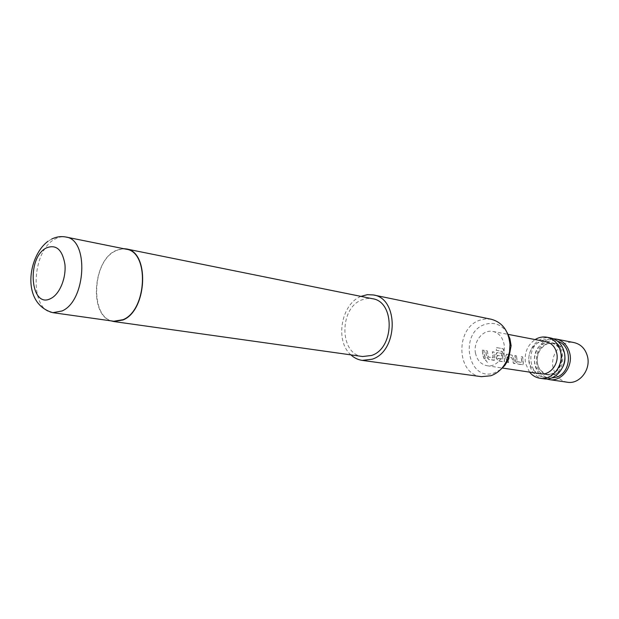 <?xml version="1.0" encoding="UTF-8"?>
<svg xmlns="http://www.w3.org/2000/svg" width="619" height="619" viewBox="0 0 619 619"><rect width="100%" height="100%" fill="white"/><g stroke="black" fill="none" stroke-linecap="round" stroke-linejoin="round"><path stroke-width="0.46" stroke-dasharray="3.1 2.32" d="M485.59 359.979L487.579 362.618L485.451 360.096M516.455 355.809L517.314 361.658L521.941 362.409L521.275 356.621L522.699 356.861L523.395 364.753L518.033 363.987L515.82 361.573L515.016 355.569L516.455 355.809L517.167 361.728L521.802 362.471L521.121 356.629L522.544 356.861L523.365 362.881L522.908 364.877L517.894 364.08L515.673 361.643L514.861 355.577L516.3 355.817M505.591 356.459L506.775 354.192L512.014 355.066L513.461 357.751L515.047 363.515L513.592 363.283L511.921 357.674L507.185 356.892L508.656 362.502L507.178 362.27L505.437 356.49L506.621 354.2L511.859 355.066L513.306 357.782L514.907 363.608L513.453 363.384L511.766 357.705L507.031 356.923L508.524 362.602L507.046 362.37L505.437 356.49M501.491 353.302L501.591 355.971L497.32 355.267L497.831 358.362L502.829 359.329L502.326 351.538L496.306 350.331L496.856 347.677L503.232 348.783L504.028 351.46L504.485 361.751L498.86 360.954L496.585 358.478L495.858 354.849L497.189 352.575L501.491 353.302L501.436 356.002L497.165 355.298L497.831 358.618L502.736 359.244L502.094 351.321L496.152 350.308L496.709 347.623L503.077 348.737L503.874 351.445L504.485 359.848L503.974 361.883L498.721 361.055L496.43 358.556L495.703 354.88L496.918 352.567L501.336 353.302M487.362 350.927L488.221 356.977L493.188 357.774L492.531 351.793L494.055 352.049L494.697 360.204L488.933 359.384L486.619 356.877L485.814 350.663L487.362 350.927L488.066 357.047L493.034 357.844L492.376 351.801L493.9 352.056L494.713 358.277L494.171 360.328L488.793 359.484L486.472 356.954L485.66 350.671L487.207 350.927M482.495 350.106L484.05 350.369L484.406 354.803L485.729 358.873L484.166 358.625L482.851 354.548L482.333 350.114L483.896 350.377L484.251 354.857L485.59 358.974L484.027 358.726L482.696 354.602L482.333 350.114M553.448 338.779C541.857 338.26 531.969 352.404 534.963 364.939C536.634 371.973 540.503 376.646 546.569 378.96M567.368 382.233C559.963 380.731 555.22 375.942 553.154 367.864C549.811 354.424 561.89 339.707 574.153 342.617M529.547 372.12L525.546 363.43C524.053 353.225 527.249 345.27 535.118 339.568M543.745 378.813C536.224 377.288 531.419 372.359 529.346 364.042C525.98 350.207 538.282 335.018 550.732 337.982M475.554 353.441C472.908 341.889 482.89 329.107 492.925 331.451C498.628 332.836 502.288 336.86 503.912 343.522C506.613 354.981 496.871 367.671 487.052 365.728C481.025 364.459 477.187 360.366 475.554 353.441M540.511 373.768C534.654 372.553 530.916 368.692 529.291 362.185C526.653 351.329 536.271 339.39 546.004 341.657M500.678 369.528L494.465 372.87C468.072 382.65 458.555 332.767 484.816 324.464C493.784 321.679 501.189 324.325 507.031 332.403M491.262 319.265L485.528 318.917L479.826 320.193C455.081 327.908 456.18 374.48 481.427 376.669M113.834 321.253C89.979 319.404 91.45 261.984 115.32 251.035C118.964 249.117 122.585 248.513 126.175 249.202M111.041 320.859C89.275 314.808 92.703 261.172 115.296 250.772L123.405 248.645M362.602 356.521C339.258 354.509 338.941 307.891 361.983 299.828L367.237 298.482L372.506 298.722M350.927 354.88C334.732 341.038 341.069 304.045 360.939 296.385M562.741 367.067C560.644 370.773 557.773 373.249 554.121 374.487L548.457 374.967C533.965 373.543 533.276 347.692 547.536 343.646L553.904 343.174C559.738 344.621 563.352 348.69 564.745 355.376M551.475 377.992C533.307 378.72 530.707 346.423 548.38 341.363L553.092 340.558L557.758 341.324M551.343 374.062L545.672 374.541C531.156 373.118 530.468 347.182 544.759 343.112L551.134 342.647C565.348 344.489 565.58 370.332 551.343 374.062M542.817 340.288C563.104 332.217 571.507 370.626 550.5 376.46C530.158 383.757 522.451 346.331 542.817 340.288M52.901 312.672C29.194 310.9 31.213 250.78 55.045 239.058C58.681 237.015 62.287 236.334 65.862 237.023M553.904 343.174L547.807 343.646C539.079 347.723 536.959 355.445 537.315 361.055C537.331 367.64 541.045 372.274 548.457 374.967L545.672 374.541L551.103 374.069C556.93 371.864 560.481 367.052 561.758 359.639C561.781 352.861 561.356 346.57 551.134 342.647L553.904 343.174M492.925 331.451L507.859 334.322M487.052 365.728L502.419 368.042M51.663 239.066L48.096 241.209"/><path stroke-width="0.93" d="M546.569 378.96L549.324 379.617C561.394 381.923 573.217 366.982 569.797 353.426C567.755 345.564 563.244 340.783 556.264 339.073L553.448 338.779M556.264 339.073L574.153 342.617C581.048 344.303 585.512 348.984 587.539 356.676C590.944 369.922 579.299 384.5 567.368 382.233L549.324 379.617M535.118 339.568C538.901 337.254 542.863 336.481 547.003 337.239C554.02 338.957 558.555 343.793 560.597 351.747C564.033 365.465 552.117 380.584 539.977 378.263C535.822 377.605 532.34 375.555 529.547 372.12M547.003 337.239L550.732 337.982C557.734 339.692 562.261 344.512 564.304 352.428C567.731 366.077 555.854 381.126 543.745 378.813L539.977 378.263M507.859 334.322L546.004 341.657C551.544 342.988 555.111 346.787 556.721 353.039C559.398 363.794 550.036 375.64 540.511 373.768L502.419 368.042M362.192 360.382L481.427 376.669L490.844 375.756C498.318 373.064 503.866 367.5 507.479 359.074L509.499 351.932L509.971 344.52C508.609 330.77 502.373 322.352 491.262 319.265L373.396 294.954C399.085 298.296 398.234 351.352 372.112 359.221L362.192 360.382C357.983 359.771 354.23 357.937 350.927 354.88M123.011 319.698L113.834 321.253L52.901 312.672L62.055 310.97C86.173 300.865 89.105 239.398 65.862 237.023L126.175 249.202C149.543 251.732 147.129 310.243 123.011 319.698M123.405 248.645L126.237 248.931C149.775 251.484 147.345 310.444 123.042 319.969L113.803 321.532L111.041 320.859M126.237 248.931L372.506 298.722C395.232 301.623 394.551 348.474 371.477 355.492L362.602 356.521L113.803 321.532M360.939 296.385L367.377 294.659L373.396 294.954M507.031 332.403L509.909 338.632L511.124 345.696L508.547 359.306L504.849 365.411L500.678 369.528M564.745 355.376C565.356 359.492 564.69 363.392 562.741 367.067M557.758 341.324C572.854 345.526 571.592 373.265 556.055 377.288L551.475 377.992M46.27 247.964C25.967 258.069 30.563 309.972 51.06 298.366C59.741 294.002 66.341 277.838 64.91 264.212C62.295 249.48 56.074 244.064 46.27 247.964M48.096 241.209C27.793 256.011 20.876 303.828 52.901 312.672M51.663 239.066C56.344 236.775 61.072 236.094 65.862 237.023M511.124 345.696L509.971 344.52M508.957 358.355L507.479 359.074"/></g></svg>
